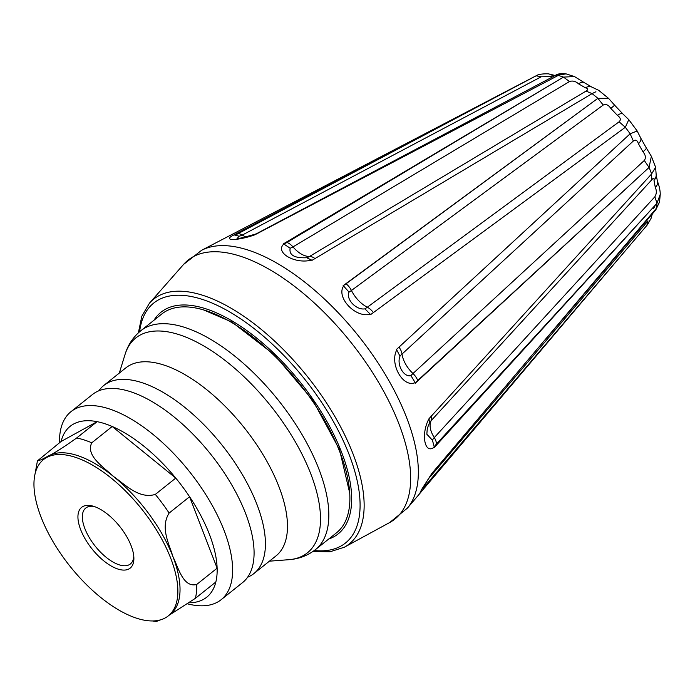 <?xml version="1.0" encoding="UTF-8"?>
<svg xmlns="http://www.w3.org/2000/svg" width="695" height="695" viewBox="0 0 695 695"><rect width="100%" height="100%" fill="white"/><g stroke="black" fill="none" stroke-linecap="round" stroke-linejoin="round"><path stroke-width="1.04" d="M103.807 385.456L125.856 367.855A120.313 55.183 51.4 0 1 244.041 427.468A120.313 55.183 51.4 0 1 275.976 555.93L253.927 573.531A120.313 55.183 -128.6 0 0 249.444 487.586A120.313 55.183 -128.6 0 0 162.891 392.232A120.313 55.183 -128.6 0 0 103.807 385.456A120.313 55.183 -128.6 0 0 98.786 390.807M247.594 577.241A120.313 55.183 -128.6 0 0 253.927 573.531M59.509 442.741A120.313 55.183 51.4 0 1 71.003 411.649L92.461 394.517A120.313 55.183 51.4 0 1 105.623 388.905A120.313 55.183 51.4 0 1 210.646 454.13A120.313 55.183 51.4 0 1 250.973 571.003A120.313 55.183 51.4 0 1 242.572 582.592L221.123 599.716A120.313 55.183 51.4 0 1 188.093 603.99L187.728 603.894M71.003 411.649A120.313 55.183 51.4 0 1 189.188 471.253A120.313 55.183 51.4 0 1 221.123 599.716M215.841 582.002L195.399 598.317A109.376 50.162 -128.6 0 0 196.685 584.486L217.127 568.171L189.579 496.743L169.137 513.058A109.376 50.162 -128.6 0 0 155.324 494.406L175.766 478.091L112.199 426.487L91.757 442.802A109.376 50.162 -128.6 0 0 76.667 437.98L97.109 421.665L61.09 441.481A109.376 50.162 51.4 0 1 97.109 421.665A109.376 50.162 51.4 0 1 112.199 426.487A109.376 50.162 51.4 0 1 175.766 478.091A109.376 50.162 51.4 0 1 189.579 496.743A109.376 50.162 51.4 0 1 217.127 568.171A109.376 50.162 51.4 0 1 215.841 582.002A109.376 50.162 51.4 0 1 189.353 602.774M161.813 313.966A140.008 64.209 51.4 0 1 299.337 383.336A140.008 64.209 51.4 0 1 336.502 532.813L315.434 549.623A140.008 64.209 51.4 0 0 278.278 400.146A140.008 64.209 51.4 0 0 140.755 330.785L161.813 313.966M94.016 506.447A35.766 16.402 -128.6 0 0 93.538 543.994A35.766 16.402 -128.6 0 0 129.313 564.67A35.766 16.402 -128.6 0 0 133.779 556.261M129.001 568.91A38.894 17.835 51.4 0 1 85.224 539.033A38.894 17.835 51.4 0 1 92.322 505.951A38.894 17.835 51.4 0 1 133.883 558.024A38.894 17.835 51.4 0 1 129.001 568.91M196.685 584.486C183.15 587.883 178.45 567.867 172.968 556.712C169.259 544.124 159.972 527.609 169.137 513.058M155.324 494.406C138.939 499.384 125.065 484.398 113.598 476.544C103.903 467.257 85.389 455.807 91.757 442.802M61.09 441.481L37.434 460.889L41.318 459.716L48.711 455.824A100.002 45.861 -128.6 0 0 45.696 457.84L43.524 459.569A100.002 45.861 -128.6 0 0 65.261 560.092A100.002 45.861 -128.6 0 0 168.294 615.892A100.002 45.861 -128.6 0 0 141.754 509.122A100.002 45.861 -128.6 0 0 43.524 459.569M76.667 437.98C63.688 447.241 54.366 453.192 48.711 455.824A100.002 45.861 -128.6 0 1 113.598 476.544A100.002 45.861 -128.6 0 1 172.968 556.712A100.002 45.861 -128.6 0 1 170.466 614.154L168.294 615.892M169.076 615.266L195.399 598.317M152.457 620.956L156.358 621.469L160.415 619.879M628.775 119.688L625.318 127.281L619.106 121.799C621.139 119.801 620.566 117.655 617.386 115.353A12.501 4.135 131 0 1 622.894 113.937L628.793 119.67L637.167 130.973L640.729 138.062A12.501 5.69 156.7 0 1 638.427 143.752L642.979 151.831A12.501 1.572 145.1 0 0 646.324 147.974L651.38 156.323M622.894 113.937L614.641 105.214L610.792 108.403L617.386 115.353M595.928 91.757L592.053 93.608A93.312 42.795 51.4 0 1 597.874 98.334L343.095 285.732A14.682 2.38 136.5 0 0 346.067 283.777L597.874 98.334L603.225 105.041C605.953 103.781 608.472 104.893 610.792 108.403M597.882 98.334L608.525 98.351M364.918 308.858L370.253 314.175C355.727 318.423 335.859 297.495 343.591 286.045L349.046 292.108C345.719 299.25 356.248 310.352 364.918 308.858A15.846 2.571 136.5 0 0 367.316 307.225A25.003 15.021 53.6 0 1 351.435 290.475A12.501 7.506 -126.4 0 0 346.067 283.777M343.095 285.732L343.591 286.045M370.253 314.175L370.531 314.687L625.318 127.281A93.312 42.795 51.4 0 1 630.13 133.787L633.345 141.007C635.604 139.321 637.298 140.234 638.427 143.752M651.363 156.332L649.078 167.425L644.3 160.476C646.089 157.947 645.646 155.063 642.979 151.831M396.758 349.95L399.99 356.188C396.463 364.623 403.726 377.524 410.954 375.647L415.167 382.632C403.065 388.158 389.348 363.841 396.758 349.95L396.367 349.55L630.13 133.787L637.167 130.964M415.167 382.632L415.306 383.188A14.682 4.352 150.6 0 1 417.738 380.495L649.078 167.425A93.312 42.795 51.4 0 1 651.597 173.967L651.771 179.805C653.674 177.573 654.421 177.772 654.012 180.405L655.298 187.441A12.501 6.854 161.2 0 0 657.461 181.395C659.277 186.025 660.207 190.361 660.25 194.4M415.306 383.188L649.078 167.425M660.224 194.4L656.975 203.279L654.872 196.772C656.645 193.801 656.784 190.699 655.298 187.441M657.461 181.395L656.193 175.044A12.501 9.704 -179.2 0 1 654.012 180.405M426.852 434.219L432.438 440.222L434.271 447.102C424.584 455.034 420.684 433.845 429.058 418.616L651.597 173.967L655.602 167.252L656.193 175.044M429.058 418.616L429.388 423.151C427.13 428.719 427.277 427.929 426.852 434.262L426.852 434.262M434.271 447.102L434.219 447.58A14.682 9.921 169.6 0 1 436.356 444.131L656.975 203.279A93.312 42.795 51.4 0 1 656.532 208.109L655.785 209.881L545.636 339.273M434.219 447.58L656.975 203.287M646.889 225.249L647.983 220.949L428.407 478.864M655.298 205.112A12.501 11.111 -126.8 0 1 653.361 208.517M422.464 490.305L419.676 493.685L421.483 489.74L431.838 473.451L656.532 208.109L659.538 202.08L660.233 194.47M431.83 473.651L421.266 490.123M422.638 490.105L424.932 486.1A12.501 5.994 -139.6 0 0 425.653 483.112M422.881 489.793L633.475 241.139M566.095 73.879L555.096 75.581C557.512 73.792 561.178 73.218 566.104 73.852M558.476 75.503A12.501 10.998 68.7 0 0 557.842 75.633M555.218 75.52A12.501 9.539 103.9 0 0 550.223 76.58L552.577 76.919M253.136 234.78L254.857 234.814C237.82 240.861 221.827 241.139 233.407 235.171L236.569 234.397A14.682 12.302 89 0 0 237.256 234.067L536.14 75.798L541.17 76.798L550.223 76.58M536.149 75.798L534.872 76.415A93.312 42.795 51.4 0 1 536.14 75.798L233.407 235.171M234.415 234.98L239.071 236.196L237.542 238.072M254.857 234.814L558.215 75.434A93.312 42.795 51.4 0 1 563.471 77.11L569.492 81.541C572.663 80.472 575.668 81.228 578.509 83.817L585.372 87.779A12.501 8.74 111.1 0 1 591.749 87.031L598.664 90.315L608.551 98.351L614.641 105.214M283.795 244.032L290.145 248.185A15.846 9.148 120 0 0 292.977 246.907A12.501 7.089 -120.9 0 0 286.939 242.494A14.682 8.479 120 0 1 283.299 243.91L283.795 244.032C274.542 252.58 295.245 264.508 311.577 260.069L311.89 260.416L592.062 93.617L586.033 91.088C588.483 89.603 588.265 88.5 585.372 87.779M591.749 87.031L584.478 82.766A12.501 5.412 127 0 0 578.509 83.817M283.299 243.91L563.471 77.11L574.4 76.546L566.034 73.861M311.577 260.069L306.686 257.732A15.846 9.148 120 0 0 309.518 256.464A25.003 14.169 59.1 0 1 292.977 246.907L569.492 81.541M290.145 248.185C288.911 255.082 294.428 258.271 306.686 257.732M286.939 242.494L563.471 77.11M119.288 373.102L125.022 354.546A137.497 63.054 51.4 0 1 270.859 406.062A137.497 63.054 51.4 0 1 288.772 559.701C298.754 559.006 307.642 555.653 315.434 549.623M328.692 539.042A141.884 65.069 -128.6 0 0 337.353 442.116A141.884 65.069 -128.6 0 0 230.749 320.143A141.884 65.069 -128.6 0 0 154.012 320.195M349.046 292.108A15.846 2.571 136.5 0 0 351.435 290.475L603.225 105.041M373.397 312.576A12.501 7.506 -126.4 0 0 367.316 307.225L619.106 121.799M399.99 356.188A15.846 4.7 150.6 0 1 402.023 354.059A12.501 7.428 -132.6 0 0 399 347.126M410.954 375.647A15.846 4.7 150.6 0 1 412.978 373.519A25.003 14.864 47.4 0 1 402.023 354.059L633.345 141.007M417.738 380.495A12.501 7.428 -132.6 0 0 412.978 373.519L644.3 160.476M429.519 422.908A15.846 10.703 169.6 0 1 431.169 420.631A12.501 6.881 -137.5 0 0 431.274 415.61M432.438 440.222A15.846 10.703 169.6 0 1 434.279 437.598A25.003 13.752 42.5 0 1 431.169 420.631L651.771 179.805M436.356 444.131A12.501 6.881 -137.5 0 0 434.279 437.598L654.872 196.772M239.071 236.196A15.846 13.274 89 0 0 242.312 235.049A12.501 6.281 -117.9 0 0 237.256 234.067M257.871 233.459A12.501 6.281 -117.9 0 0 256.22 233.841L555.088 75.581M246.108 236.969A25.003 12.562 62.1 0 1 242.312 235.049L541.17 76.798M314.983 258.566A12.501 7.089 -120.9 0 0 309.518 256.464L586.033 91.088M201.593 250.304A165.61 75.946 51.4 0 1 291.683 272.492A165.61 75.946 51.4 0 1 407.392 508.132L389.678 522.536A165.697 75.99 -128.6 0 0 391.355 406.323A165.697 75.99 -128.6 0 0 269.434 269.46A165.697 75.99 -128.6 0 0 183.619 264.387L201.593 250.304L534.872 76.415M312.915 551.491L329.908 551.804L344.303 547.243A156.67 71.854 -128.6 0 0 345.893 437.363A156.67 71.854 -128.6 0 0 230.618 307.946A156.67 71.854 -128.6 0 0 149.468 303.15L141.841 316.182L138.375 332.818M314.27 550.527A153.586 70.438 -128.6 0 0 351.131 459.951A153.586 70.438 -128.6 0 0 229.194 311.655A153.586 70.438 -128.6 0 0 139.617 331.715M269.399 561.178L288.772 559.701M125.022 354.546C127.906 344.963 133.153 337.04 140.755 330.785M35.063 473.894L37.417 460.967M349.724 493.094L339.499 449.535L312.75 400.216L274.473 354.867L231.965 322.089L203.487 309.874M640.729 138.062L646.324 147.974M424.932 486.1L647.427 224.754L651.033 218.447L652.284 214.008M655.802 209.873L659.59 201.828M431.76 473.981L432.064 473.191M556.113 75.686L549.189 74.07C549.788 73.618 539.233 73.592 536.931 75.425L536.931 75.425M253.128 234.78C241.617 237.994 236.283 239.202 237.117 238.402L238.263 238.594M253.658 234.649L256.22 233.841M584.478 82.766L574.452 76.537M419.519 493.858L407.392 508.132M344.303 547.243L389.678 522.536M149.468 303.15L183.619 264.387M651.363 156.297L655.593 167.208"/></g></svg>
